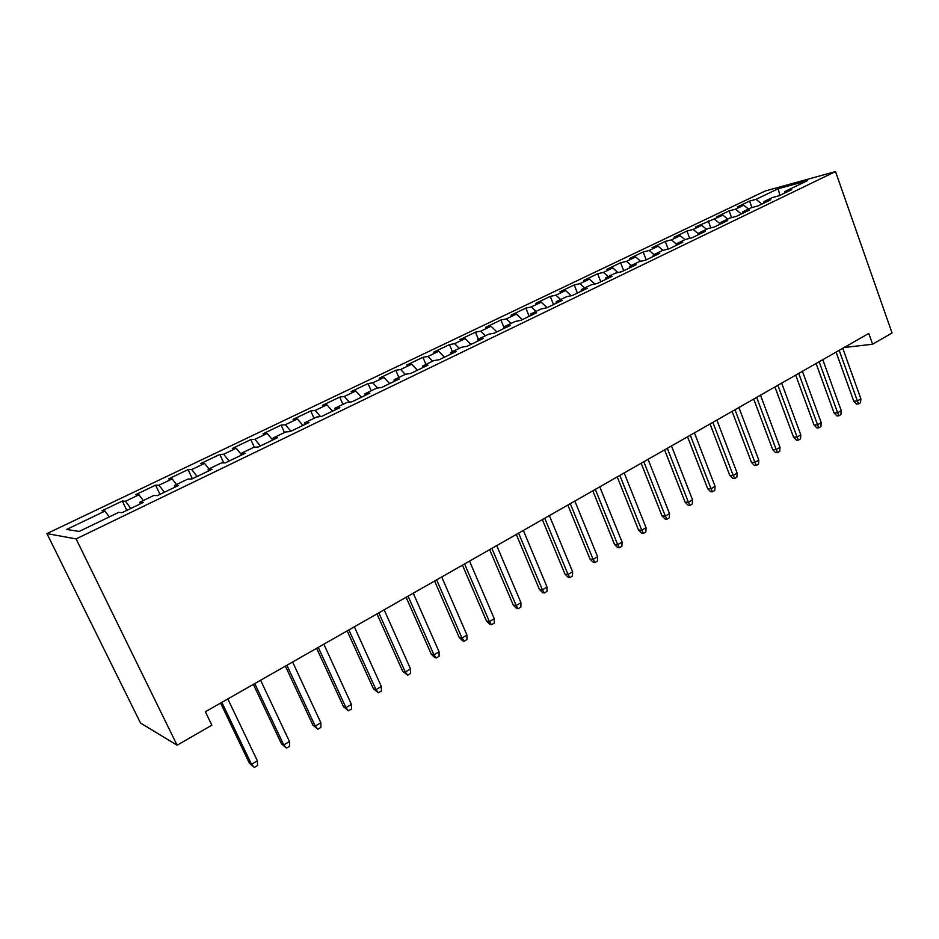 <?xml version="1.0" encoding="UTF-8"?>
<svg xmlns="http://www.w3.org/2000/svg" width="939" height="939" viewBox="0 0 939 939"><rect width="100%" height="100%" fill="white"/><g stroke="black" fill="none" stroke-linecap="round" stroke-linejoin="round"><path stroke-width="1.41" d="M844.079 347.524L872.601 344.226L868.786 333.439L205.371 711.75L211.85 725.19L177.107 745.226L140.486 723.007L46.95 533.587L765.132 191.028L835.51 171.567L76.094 538.916L46.95 533.587M779.898 195.394L778.161 188.751L756.001 199.361L749.58 201.099L737.338 206.956L743.723 205.242L735.46 209.197L729.098 210.888L716.621 216.862L722.936 215.195L695.517 226.956L701.762 225.337L693.17 229.445L686.961 231.041L674.002 237.238L680.165 235.677L671.408 239.868L665.281 241.405L652.077 247.732L658.145 246.218L649.213 250.49L643.18 251.981L629.705 258.425L635.691 256.969L626.583 261.324L620.632 262.756L606.899 269.329L612.791 267.932L603.495 272.38L597.65 273.754L583.635 280.456L589.422 279.118L579.95 283.66L574.198 284.963L559.89 291.806L565.583 290.538L555.911 295.175L550.266 296.407L535.664 303.391L541.251 302.194L531.368 306.912L525.84 308.086L510.945 315.211L516.403 314.084L506.321 318.908L500.91 320.011L485.698 327.288L491.038 326.232L480.745 331.162L475.463 332.183L459.922 339.613L465.134 338.627L454.617 343.662L449.464 344.613L433.595 352.195L438.677 351.303L427.938 356.444L422.914 357.313L406.704 365.06L411.646 364.25L400.66 369.508L395.788 370.283L379.227 378.206L384.016 377.478L372.783 382.854L368.065 383.535L351.139 391.633L355.764 391L344.296 396.493L339.73 397.091L322.429 405.366L326.889 404.826L315.152 410.449L310.762 410.942L293.062 419.404L297.346 418.97L285.35 424.721L281.137 425.109L263.026 433.771L267.134 433.442L254.856 439.323L250.83 439.605L232.309 448.455L236.217 448.243L223.646 454.265L219.82 454.429L200.864 463.49L204.573 463.397L191.709 469.559L188.082 469.606L168.68 478.89L172.177 478.902L158.996 485.217L155.592 485.146L135.721 494.642L138.995 494.794L125.497 501.262L122.316 501.05L101.975 510.781L105.004 511.074L109.241 516.931M778.161 188.751L807.34 180.722L784.863 191.544L784.382 193.234M105.004 511.074L66.646 529.432L79.146 531.439L118.748 512.354L122.058 512.671L143.362 502.4L139.888 502.177L153.808 495.475L157.376 495.639L178.14 485.627L174.431 485.545L188 479.007L191.814 479.031L212.073 469.265L208.118 469.312L221.369 462.939L225.407 462.833L245.173 453.302L240.994 453.478L253.917 447.257L258.178 447.023L277.475 437.715L273.085 438.032L285.702 431.952L290.174 431.588L309.001 422.515L304.412 422.937L316.748 416.998L321.408 416.529L339.789 407.667L335.012 408.195L347.054 402.397L351.902 401.822L369.86 393.159L364.907 393.805L376.68 388.136L381.692 387.455L399.239 378.992L394.122 379.732L405.625 374.192L410.812 373.405L427.961 365.142L422.679 365.987L433.912 360.564L439.264 359.684L456.025 351.597L450.591 352.536L461.589 347.242L467.082 346.268L483.468 338.369L477.892 339.39L488.644 334.214L494.278 333.157L510.311 325.422L504.595 326.526L515.112 321.467L520.887 320.316L536.568 312.757L530.723 313.943L541.017 308.99L546.909 307.769L562.261 300.363L556.299 301.63L566.37 296.771L572.379 295.48L587.403 288.238L581.323 289.576L591.183 284.822L597.321 283.461L612.028 276.359L605.831 277.768L615.491 273.12L621.724 271.688L636.126 264.739L629.834 266.218L639.295 261.652L645.633 260.15L659.73 253.354L653.333 254.892L662.605 250.431L669.038 248.858L682.864 242.203L676.373 243.8L685.447 239.422L691.973 237.802L705.518 231.276L698.933 232.931L707.842 228.647L714.45 226.956L727.725 220.559L721.058 222.273L729.791 218.071L736.481 216.334L749.486 210.066L742.749 211.827L751.306 207.707L758.066 205.923L770.825 199.772L764.006 201.592L772.398 197.554L779.241 195.711L791.741 189.678L784.863 191.544M125.497 501.262L130.803 508.457M138.995 494.794L143.291 500.546M158.996 485.217L164.36 492.271M172.177 478.902L176.509 484.536M139.888 502.177L140.24 503.903M191.709 469.559L197.131 476.46M204.573 463.397L208.963 468.913M174.431 485.545L174.713 487.271M223.646 454.265L229.128 461.037M236.217 448.243L241.065 454.171M208.118 469.312L208.352 471.049M254.856 439.323L260.385 445.955M267.134 433.442L272.686 440.027M240.994 453.478L241.182 455.215M285.35 424.721L290.926 431.236M297.346 418.97L302.945 425.437M273.085 438.032L273.226 439.769M315.152 410.449L320.575 416.611M326.889 404.826L332.523 411.165M304.412 422.937L304.506 424.674M344.296 396.493L349.367 402.127M355.764 391L361.433 397.22M335.012 408.195L335.07 409.944M372.783 382.854L377.572 388.018M384.016 377.478L389.72 383.582M364.907 393.805L364.919 395.542M400.66 369.508L405.272 374.368M411.646 364.25L417.374 370.236M394.122 379.732L394.087 381.469M427.938 356.444L432.562 361.222M438.677 351.303L444.44 357.184M422.679 365.987L422.609 367.724M454.617 343.662L459.277 348.357M465.134 338.627L470.932 344.413M450.591 352.536L450.485 354.273M480.745 331.162L485.416 335.763M491.038 326.232L496.86 331.901M477.892 339.39L477.751 341.127M506.321 318.908L511.016 323.439M516.403 314.084L522.248 319.659M504.595 326.526L504.419 328.263M531.368 306.912L536.087 311.361M541.251 302.194L547.108 307.675M530.723 313.943L530.523 315.668M555.911 295.175L560.63 299.541M565.583 290.538L571.241 295.726M556.299 301.63L556.064 303.356M579.95 283.66L584.68 287.956M589.422 279.118L594.857 284.001M581.323 289.576L581.065 291.301M603.495 272.38L608.249 276.606M612.791 267.932L618.003 272.545M605.831 277.768L605.538 279.493M626.583 261.324L631.348 265.479M635.691 256.969L640.715 261.324M629.834 266.218L629.517 267.932M649.213 250.49L653.99 254.575M658.145 246.218L662.981 250.337M653.333 254.892L652.992 256.605M671.408 239.868L676.326 244.011M680.165 235.677L684.942 239.668M676.373 243.8L675.998 245.502M693.17 229.445L698.686 234.011M701.762 225.337L706.539 229.269M698.933 232.931L698.546 234.633M714.509 219.221L720.459 224.057M722.936 215.195L727.725 219.057M721.058 222.273L720.647 223.975M735.46 209.197L741.411 213.963M743.723 205.242L748.512 209.045M742.749 211.827L742.315 213.529M756.001 199.361L761.963 204.045M764.006 201.592L763.548 203.282M872.601 344.226L892.05 333.005L835.51 171.567M177.107 745.226L76.094 538.916M749.58 201.099L751.928 207.542M729.098 210.888L731.575 217.613M708.229 220.876L710.835 227.884M686.961 231.041L689.707 238.365M665.281 241.405L668.192 249.07M643.18 251.981L646.208 259.88M620.632 262.756L623.719 270.725M597.65 273.754L600.796 281.782M574.198 284.963L577.403 293.062M550.266 296.407L553.529 304.576M525.84 308.086L529.173 316.326M500.91 320.011L504.302 328.31M475.463 332.183L478.35 339.167M449.464 344.613L452.41 351.656M422.914 357.313L425.919 364.414M395.788 370.283L398.852 377.455M368.065 383.535L371.198 390.777M339.73 397.091L342.935 404.392M310.762 410.942L314.025 418.313M281.137 425.109L284.47 432.539M250.83 439.605L254.305 447.234M219.82 454.429L223.705 462.868M188.082 469.606L192.354 478.773M155.592 485.146L159.97 494.395M122.316 501.05L126.8 510.382M836.097 352.078L853.762 401.176L857.377 400.941L839.184 350.317M860.887 398.84L860.523 402.772L858.575 403.946L857.377 400.941L860.887 398.84L842.753 348.287M858.575 403.946L856.568 404.075L853.762 401.176M816.097 363.487L834.078 412.972L837.658 412.761L819.148 361.75M841.238 410.613L840.898 414.58L838.914 415.777L837.658 412.761L841.238 410.613L822.787 359.672M838.914 415.777L836.919 415.883L834.078 412.972M795.709 375.119L814.019 424.98L817.576 424.804L798.713 373.393M821.214 422.62L820.886 426.611L818.867 427.832L817.576 424.804L821.214 422.62L802.422 371.281M818.867 427.832L816.883 427.926L814.019 424.98M774.921 386.962L793.572 437.222L797.094 437.093L777.891 385.272M800.803 434.863L800.486 438.889L798.432 440.121L797.094 437.093L800.803 434.863L781.671 383.112M798.432 440.121L796.472 440.191L793.572 437.222M753.724 399.052L772.727 449.711L776.213 449.617L756.646 397.385M780.004 447.34L779.699 451.389L777.598 452.657L776.213 449.617L780.004 447.34L760.508 395.19M777.598 452.657L775.661 452.704L772.727 449.711M732.115 411.376L751.47 462.434L754.909 462.387L734.979 409.744M758.782 460.075L758.489 464.148L756.353 465.439L754.909 462.387L758.782 460.075L738.911 407.503M756.353 465.439L754.428 465.462L751.47 462.434M710.06 423.959L729.779 475.416L733.195 475.416L712.877 422.35M737.138 473.056L736.869 477.165L734.674 478.479L733.195 475.416L737.138 473.056L716.891 420.062M734.674 478.479L732.784 478.467L729.779 475.416M687.559 436.788L707.666 488.667L711.034 488.714L690.329 435.203M715.049 486.296L714.802 490.428L712.572 491.778L711.034 488.714L715.049 486.296L694.426 432.867M712.572 491.778L710.694 491.743L707.666 488.667M664.601 449.875L685.094 502.177L688.416 502.271L667.312 448.337M692.524 499.806L692.289 503.973L690.012 505.346L688.416 502.271L692.524 499.806L671.491 445.955M690.012 505.346L688.158 505.288L685.094 502.177M641.161 463.244L662.054 515.969L665.328 516.11L643.814 461.73M669.519 513.598L669.307 517.8L666.983 519.197L665.328 516.11L669.519 513.598L648.074 459.3M666.983 519.197L665.164 519.114L662.054 515.969M617.24 476.883L638.543 530.054L641.771 530.242L619.822 475.416M646.044 527.683L645.856 531.908L643.485 533.329L641.771 530.242L646.044 527.683L624.177 472.927M643.485 533.329L641.689 533.223L638.543 530.054M592.802 490.815L614.54 544.432L617.709 544.679L595.326 489.383M622.076 542.049L621.911 546.31L619.494 547.766L617.709 544.679L622.076 542.049L599.775 486.848M619.494 547.766L617.721 547.625L614.54 544.432M567.849 505.053L590.021 559.104L593.143 559.409L570.29 503.656M597.603 556.733L597.45 561.017L594.986 562.508L593.143 559.409L597.603 556.733L574.844 501.062M594.986 562.508L593.248 562.332L590.021 559.104M542.355 519.596L564.985 574.105L568.048 574.468L544.726 518.234M572.602 571.734L572.473 576.053L569.95 577.567L568.048 574.468L572.602 571.734L549.362 515.593M569.95 577.567L568.248 577.368L564.985 574.105M516.297 534.444L539.397 589.422L542.402 589.845L518.598 533.141M547.05 587.051L546.956 591.406L544.374 592.955L542.402 589.845L547.05 587.051L523.34 530.429M544.374 592.955L542.707 592.72L539.397 589.422M489.665 549.632L513.257 605.08L516.192 605.561L491.883 548.376M520.945 602.709L520.875 607.087L518.234 608.683L516.192 605.561L520.945 602.709L496.731 545.606M518.234 608.683L516.603 608.402L513.257 605.08M462.446 565.161L486.531 621.078L489.395 621.63L464.57 563.952M494.266 618.719L494.207 623.132L491.508 624.752L489.395 621.63L494.266 618.719L469.535 561.123M491.508 624.752L489.923 624.435L486.531 621.078M434.604 581.041L459.206 637.44L462 638.062L436.635 579.879M466.976 635.081L466.953 639.529L464.195 641.184L462 638.062L466.976 635.081L441.717 576.98M464.195 641.184L462.645 640.832L459.206 637.44M406.129 597.274L431.271 654.178L433.982 654.87L408.066 596.171M439.076 651.819L439.076 656.291L436.259 657.993L433.982 654.87L439.076 651.819L413.254 593.213M436.259 657.993L434.745 657.605L431.271 654.178M376.985 613.895L402.69 671.291L405.319 672.054L378.828 612.838M410.531 668.932L410.566 673.451L407.679 675.188L405.319 672.054L410.531 668.932L384.145 609.81M407.679 675.188L402.69 671.291M347.172 630.891L373.44 688.803L375.987 689.649L348.909 629.905M381.316 686.456L381.387 690.998L378.429 692.782L375.987 689.649L381.316 686.456L354.343 626.806M378.429 692.782L373.44 688.803M316.654 648.297L343.51 706.727L345.963 707.654L318.274 647.37M351.421 704.379L351.526 708.957L348.498 710.788L345.963 707.654L351.421 704.379L323.838 644.201M348.498 710.788L343.51 706.727M285.397 666.127L312.875 725.072L315.234 726.093L286.9 665.27M320.821 722.737L320.95 727.349L317.852 729.216L315.234 726.093L320.821 722.737L292.604 662.007M317.852 729.216L312.875 725.072M253.377 684.378L281.489 743.864L283.754 744.967L254.762 683.592M289.47 741.54L289.646 746.188L286.477 748.09L283.754 744.967L289.47 741.54L260.608 680.259M286.477 748.09L281.489 743.864M220.583 703.076L249.351 763.114L251.511 764.311L221.839 702.372M257.368 760.79L257.579 765.473L254.328 767.433L251.511 764.311L257.368 760.79L227.825 698.956M254.328 767.433L249.351 763.114"/></g></svg>
